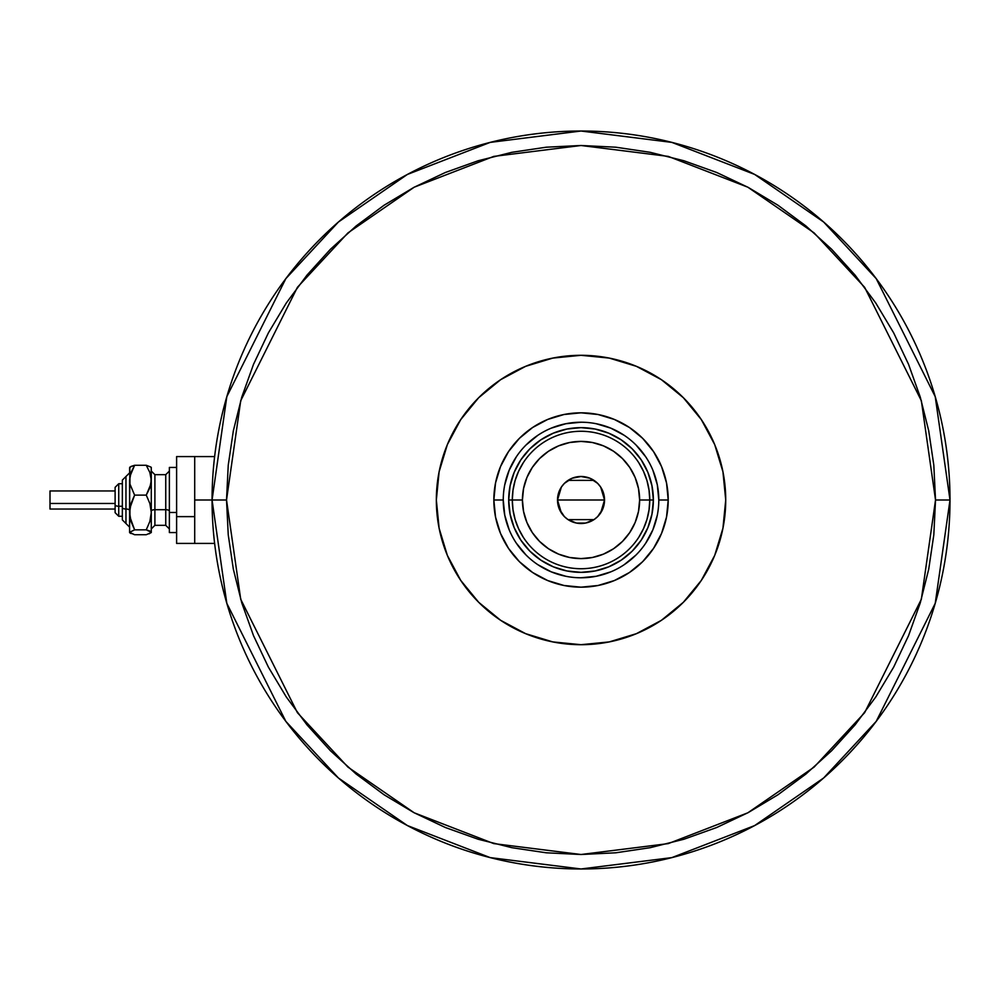 <?xml version="1.0" encoding="UTF-8"?>
<svg xmlns="http://www.w3.org/2000/svg" width="1000" height="1000" viewBox="0 0 1000 1000"><rect width="100%" height="100%" fill="white"/><g stroke="black" fill="none" stroke-linecap="round" stroke-linejoin="round"><path stroke-width="1.5" d="M212.062 500L194.7 500L194.7 543.413L194.7 500L212.062 500L226.812 603.312L285.85 721.388L338.413 777.987L407.4 825.562L490.2 857.613L581.025 868.975L671.85 857.613L754.663 825.562L823.637 777.987L876.2 721.388L935.238 603.312L950 500L935.525 500L921.35 599.263L864.625 712.7L814.125 767.087L747.85 812.8L668.288 843.6L581.025 854.5L493.762 843.6L414.2 812.8L347.938 767.087L297.425 712.7L240.712 599.263L226.525 500L212.062 500A368.975 368.975 0 0 1 581.025 131.025A368.975 368.975 0 0 1 950 500A368.975 368.975 0 0 1 581.025 868.975A368.975 368.975 0 0 1 212.062 500L226.525 500L228.238 534.75L233.337 569.163L241.788 602.913L253.512 635.662L268.387 667.113L286.275 696.95L307 724.887L330.363 750.675L356.138 774.038L384.075 794.762L413.913 812.638L445.363 827.513L478.125 839.237L511.875 847.688L546.287 852.8L581.025 854.5L615.775 852.8L650.188 847.688L683.938 839.237L716.688 827.513L748.138 812.638L777.975 794.762L805.925 774.038L831.7 750.675L855.062 724.887L875.788 696.95L893.675 667.113L908.55 635.662L920.263 602.913L928.725 569.163L933.825 534.75L935.525 500L933.825 465.25L928.725 430.838L920.263 397.088L908.55 364.338L893.675 332.887L875.788 303.05L855.062 275.113L831.7 249.325L805.925 225.963L777.975 205.238L748.138 187.362L716.688 172.488L683.938 160.763L650.188 152.312L615.775 147.2L581.025 145.5L546.287 147.2L511.875 152.312L478.125 160.763L445.363 172.488L413.913 187.362L384.075 205.238L356.138 225.963L330.363 249.325L307 275.113L286.275 303.05L268.387 332.887L253.512 364.338L241.788 397.088L233.337 430.838L228.238 465.25L226.525 500L240.712 400.737L297.425 287.3L347.938 232.913L414.2 187.2L493.762 156.4L581.025 145.5L668.288 156.4L747.85 187.2L814.125 232.913L864.625 287.3L921.35 400.737L935.525 500L950 500L935.238 396.688L876.2 278.612L823.637 222.013L754.663 174.438L671.85 142.387L581.025 131.025L490.2 142.387L407.4 174.438L338.413 222.013L285.85 278.612L226.812 396.688L212.062 500M194.7 456.587L194.7 500L194.7 456.587L176.612 456.587L176.612 543.413L176.612 516.625L194.7 516.625L176.612 516.625L176.612 456.587L214.625 456.587M658.8 500L668.213 500A87.175 87.175 0 0 1 581.025 587.175A87.175 87.175 0 0 1 493.85 500L495.525 482.987L500.487 466.637L508.537 451.562L519.388 438.35L532.6 427.512L547.663 419.462L564.025 414.5L581.025 412.825L598.038 414.5L614.388 419.462L629.462 427.512L642.675 438.35L653.512 451.562L661.575 466.637L666.538 482.987L668.213 500L666.538 517.013L661.575 533.362L653.512 548.438L642.675 561.65L629.462 572.487L614.388 580.538L598.038 585.5L581.025 587.175L564.025 585.5L547.663 580.538L532.6 572.487L519.388 561.65L508.537 548.438L500.487 533.362L495.525 517.013L493.85 500L503.25 500A77.775 77.775 0 0 0 581.025 577.775A77.775 77.775 0 0 0 658.8 500A77.775 77.775 0 0 0 581.025 422.225A77.775 77.775 0 0 0 503.25 500L493.85 500A87.175 87.175 0 0 1 581.025 412.825A87.175 87.175 0 0 1 668.213 500L658.8 500A77.775 77.775 0 0 1 581.025 577.775A77.775 77.775 0 0 1 503.25 500A77.775 77.775 0 0 1 581.025 422.225A77.775 77.775 0 0 1 658.8 500L657.312 484.825L652.887 470.238M462.05 417.65L469.175 408.212L460.725 419.613L453.425 431.788L447.35 444.625L442.562 458L439.113 471.775L437.025 485.812L436.337 500L437.025 514.188L439.113 528.225L442.562 542L447.35 555.375L453.425 568.212L460.725 580.388L469.175 591.788L478.713 602.312L489.237 611.85L500.637 620.312L512.825 627.612L525.662 633.675L539.025 638.462L552.8 641.912L566.85 644L581.025 644.7L595.212 644L609.263 641.912L623.038 638.462L609.263 641.912L581.025 644.7L552.8 641.912L525.662 633.675L500.637 620.312L478.713 602.312L460.725 580.388L447.35 555.375L439.113 528.225L436.337 500A144.7 144.7 0 0 1 581.025 355.3A144.7 144.7 0 0 1 725.725 500L725.025 485.812L722.938 471.775L719.488 458L714.712 444.625L708.637 431.788L701.338 419.613L692.875 408.212L683.337 397.688L672.825 388.15L661.413 379.688L649.237 372.388L636.4 366.325L623.038 361.538L609.263 358.088L595.212 356L581.025 355.3L566.85 356L552.8 358.088L539.025 361.538L552.8 358.088L581.025 355.3L609.263 358.088L636.4 366.325L661.413 379.688L683.337 397.688L701.338 419.613L714.712 444.625L722.938 471.775L725.725 500L722.938 528.225L725.025 514.188L725.725 500A144.7 144.7 0 0 1 581.025 644.7A144.7 144.7 0 0 1 436.337 500L439.113 471.775L447.35 444.625L460.725 419.613L478.713 397.688L469.175 408.212M494.837 383.775L500.637 379.688L489.237 388.15L478.713 397.688L500.637 379.688L525.662 366.325L512.825 372.388L500.637 379.688M611.575 358.562L623.038 361.538M661.575 379.8L669.112 385.2M700 582.35L692.875 591.788L701.338 580.388L708.637 568.212L714.712 555.375L719.488 542L722.938 528.225L714.712 555.375L701.338 580.388L683.337 602.312L692.875 591.788M667.225 616.225L661.413 620.312L672.825 611.85L683.337 602.312L661.413 620.312L636.4 633.675L649.237 627.612L661.413 620.312M550.475 641.438L539.025 638.462M500.475 620.2L492.95 614.8M539.025 361.538L525.662 366.325L552.8 358.088M623.038 638.462L636.4 633.675L609.263 641.912M514.188 527.688L520.875 540.2L529.875 551.163L540.837 560.15L553.337 566.838L540.837 560.15L529.875 551.163L520.875 540.2L514.188 527.688L510.075 514.113L508.688 500L510.075 485.887L514.188 472.312L520.875 459.8L514.188 472.312M608.713 566.838L621.225 560.15L632.188 551.163L641.188 540.2L647.875 527.688L641.188 540.2L632.188 551.163L621.225 560.15L608.713 566.838L595.138 570.962L581.025 572.35L566.912 570.962L553.337 566.838M647.875 472.312L641.188 459.8L632.188 448.837L621.225 439.85L608.713 433.162L621.225 439.85L632.188 448.837L641.188 459.8L647.875 472.312L651.988 485.887L653.375 500L651.988 514.113L647.875 527.688M553.337 433.162L540.837 439.85L529.875 448.837L520.875 459.8L529.875 448.837L540.837 439.85L553.337 433.162L566.912 429.038L581.025 427.65L595.138 429.038L608.713 433.162M503.25 500L504.75 515.175L509.175 529.763M516.35 543.188L526.038 555M537.8 564.65L551.263 571.85L565.85 576.275M581 577.775L596.2 576.275L610.788 571.85M624.212 564.675L636.025 555M645.675 543.225L652.887 529.763L657.312 515.175M645.713 456.812L636.025 445M624.263 435.35L610.788 428.15L596.2 423.725M581.05 422.225L565.85 423.725L551.263 428.15M537.837 435.325L526.038 445M516.375 456.775L509.175 470.238L504.75 484.825M638.787 537.263L643.512 528.638L646.963 519.425L649.05 509.812L649.762 500L639.625 500A58.6 58.6 0 0 1 581.025 558.6A58.6 58.6 0 0 1 522.425 500L512.3 500A68.725 68.725 0 0 0 581.025 568.725A68.725 68.725 0 0 0 649.762 500A68.725 68.725 0 0 1 581.025 568.725A68.725 68.725 0 0 1 512.3 500L508.688 500A72.35 72.35 0 0 0 581.025 572.35A72.35 72.35 0 0 0 653.375 500L649.762 500L653.375 500A72.35 72.35 0 0 1 581.025 572.35A72.35 72.35 0 0 1 508.688 500A72.35 72.35 0 0 1 581.025 427.65A72.35 72.35 0 0 1 653.375 500A72.35 72.35 0 0 0 581.025 427.65A72.35 72.35 0 0 0 508.688 500L512.3 500A68.725 68.725 0 0 1 581.025 431.275A68.725 68.725 0 0 1 649.762 500L649.05 490.188L646.963 480.575L643.512 471.362L638.787 462.738M600.712 487.15L604.538 500L602.75 509L597.65 516.625L594.087 519.55L585.612 523.062L576.438 523.062L567.962 519.55L564.4 516.625L559.3 509L557.513 500A23.512 23.512 0 0 1 581.025 476.488A23.512 23.512 0 0 1 604.538 500L557.513 500L561.35 487.137M561.625 486.725L564.175 483.6M564.625 483.15L567.825 480.538M568.075 480.375L593.987 480.375M594.212 480.525L597.438 483.162M597.888 483.6L600.438 486.725M523.275 462.738L518.55 471.362L515.1 480.575L513 490.188L512.3 500L513 509.812L515.1 519.425L518.55 528.638L523.275 537.263M513 509.812L515.1 519.425L518.55 528.638M515.1 480.575L513 490.188M649.05 490.188L646.963 480.575L643.512 471.362M646.963 519.425L649.05 509.812M639.625 500L638.5 488.562L635.175 477.575L629.75 467.438L622.463 458.562L613.587 451.275L603.45 445.863L592.463 442.525L581.025 441.4L569.6 442.525L558.6 445.863L548.475 451.275L539.587 458.562L532.3 467.438L526.888 477.575L523.55 488.562L522.425 500L523.55 511.438L526.888 522.425L532.3 532.562L539.587 541.438L548.475 548.725L558.6 554.138L569.6 557.475L581.025 558.6L592.463 557.475L603.45 554.138L613.587 548.725L622.463 541.438L629.75 532.562L635.175 522.425L638.5 511.438L639.625 500L649.762 500A68.725 68.725 0 0 0 581.025 431.275A68.725 68.725 0 0 0 512.3 500L522.425 500A58.6 58.6 0 0 1 581.025 441.4A58.6 58.6 0 0 1 639.625 500M561.337 512.85L557.513 500L559.3 491L561.475 486.938L564.4 483.375L572.025 478.275L581.025 476.488L590.025 478.275L597.65 483.375L600.575 486.938L602.75 491L604.538 500L600.712 512.863M581.025 500L604.538 500A23.512 23.512 0 0 1 581.025 523.513A23.512 23.512 0 0 1 557.513 500L581.025 500M600.438 513.275L597.875 516.4M597.425 516.85L594.225 519.462M593.987 519.625L568.075 519.625M567.85 519.475L564.625 516.838M564.175 516.4L561.625 513.275M149.225 533.812L151.287 532.275L151.287 480.188L149.887 487.85L146.25 495.112L149.887 503.537L151.287 512.475L149.875 521.413L146.25 529.837L151.287 532.275L151.287 512.475L149.875 521.413L146.25 529.837L149.863 531.013L151.287 532.562L146.25 534.725L134.613 534.725L129.588 532.562L129.588 480.188L130.988 472.525L134.613 465.275L146.25 465.275L150.925 467.088L146.25 465.275L149.863 472.488L151.287 480.188L151.287 468.55M146.25 534.725L134.613 534.725L129.588 532.275L134.613 529.837L130.988 521.4L129.588 512.475L129.588 532.275L134.613 529.837L129.95 516.987L129.95 507.938L134.613 495.112L129.95 484.113L129.588 468.55M131.662 466.188L129.588 467.725M151.287 467.438L150.925 484.05L146.25 495.112L149.887 503.537L151.287 512.475L151.287 480.188L149.863 472.488L146.25 465.275L134.613 465.275L129.95 467.075M122.35 516.275L118.725 516.275L115.113 512.663L115.113 504.85A3.613 1.388 0 0 0 118.725 506.238L118.725 483.775L118.725 506.238L122.35 506.238L118.725 506.238L118.725 516.275L118.725 506.238A3.613 1.388 180 0 1 115.113 504.85L115.113 512.625M122.35 519.9L125.962 523.513L122.35 519.9L122.35 507.625A3.613 1.388 0 0 0 125.962 509.012L125.962 523.438L125.962 509.012A3.613 1.388 180 0 1 129.588 510.387A3.613 1.388 0 0 0 125.962 509.012L125.962 476.562L125.962 509.012A3.613 1.388 180 0 1 122.35 507.625L122.35 519.837M50 508.875L50 490.962L50 503.462L115.113 503.462L50 503.462L50 509.038L115.113 509.038M154.9 474.762L154.9 525.325L165.75 525.325L165.75 509.7A3.613 1.388 180 0 1 169.375 511.087A3.613 1.388 0 0 0 165.75 509.7L165.75 474.762M165.75 525.237L165.75 474.675L154.9 474.675L154.9 509.7A3.613 1.388 0 0 0 151.287 511.087A3.613 1.388 180 0 1 154.9 509.7L165.75 509.7L154.9 509.7L154.9 525.237M176.612 512.475L169.375 512.475L169.375 532.562L169.375 512.475L176.612 512.475M169.375 467.438L169.375 512.475L169.375 467.438L176.612 467.438L169.375 467.438M151.287 512.475L151.287 519.812M129.95 532.925L131 533.538L129.938 531.65M129.863 467.163L129.588 512.475L130.988 503.537L134.613 495.112L129.95 484.113L129.938 476.325L134.613 465.275L131 466.463L134.613 465.275M146.25 495.112L134.613 495.112L146.25 495.112M146.25 529.837L134.613 529.837L146.25 529.837M122.35 480.163L122.35 507.625L122.35 480.1L129.588 472.875M115.113 487.375L115.113 504.85L115.113 487.337L118.725 483.725L115.113 487.337M50 494.975L50 496.538M214.625 543.413L176.612 543.413M122.35 483.725L118.725 483.725L122.35 483.725M118.725 516.275L115.113 512.663M165.75 474.675L169.375 471.062M154.9 474.675L151.287 471.062M176.612 532.562L169.375 532.562M154.9 525.325L151.287 528.938M165.75 525.325L169.375 528.938M115.113 490.962L50 490.962M125.962 476.488L122.35 480.1M125.962 523.513L129.588 527.125"/></g></svg>
